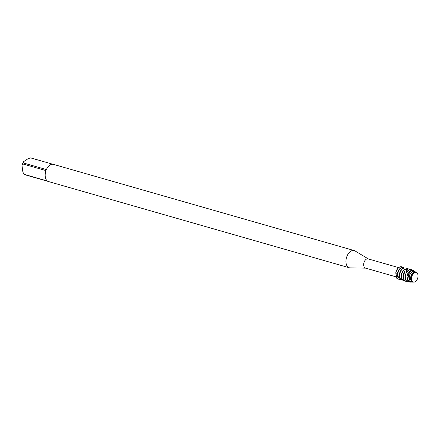 <?xml version="1.0" encoding="UTF-8"?>
<svg xmlns="http://www.w3.org/2000/svg" width="440" height="440" viewBox="0 0 440 440"><rect width="100%" height="100%" fill="white"/><g stroke="black" fill="none" stroke-linecap="round" stroke-linejoin="round"><path stroke-width="0.66" d="M416.136 272.437A4.983 3.053 106 0 0 412.808 274.335A4.983 3.053 106 0 0 411.631 279.345A4.983 3.053 106 0 0 412.275 281.149L413.49 282.04A4.983 3.053 106 0 0 416.818 280.143A4.983 3.053 106 0 0 418 275.138A4.983 3.053 106 0 0 417.351 273.334L416.136 272.437A4.983 3.053 106 0 0 412.808 274.335A4.983 3.053 106 0 0 411.631 279.345A4.983 3.053 106 0 0 412.275 281.149L411.84 280.88A5.049 3.097 106 0 1 411.345 279.301A5.049 3.097 106 0 1 413.974 272.723A5.049 3.097 106 0 1 416.042 272.338L416.136 272.437M398.607 267.614L368.11 258.874A4.791 2.937 106 0 0 364.881 260.651A4.791 2.937 106 0 0 363.726 265.502A4.791 2.937 106 0 0 365.47 268.081L396.308 276.92M397.903 276.777L396.374 277.712L396.781 274.697L396.374 277.712L395.846 273.262M368.341 258.94L355.036 250.932A8.943 5.478 106 0 0 354.216 250.569A8.943 5.478 106 0 0 348.194 253.897A8.943 5.478 106 0 0 346.033 262.944A8.943 5.478 106 0 0 349.289 267.762A8.943 5.478 106 0 0 350.18 267.894L365.701 268.147M354.216 250.569L53.449 164.373A8.943 5.478 106 0 0 46.404 169.565L23.122 162.894L23.556 161.684L28.303 158.548L30.685 157.899L52.905 164.269M23.122 162.894A8.943 5.478 106 0 0 22.71 163.922L45.991 170.599A8.943 5.478 106 0 0 45.265 176.748A8.943 5.478 106 0 0 47.399 181.005L24.118 174.334A8.943 5.478 106 0 0 24.717 174.697L47.998 181.368A8.943 5.478 106 0 0 48.521 181.566L349.289 267.762M396.05 274.978L395.973 274.346M396.374 277.712A6.386 3.916 106 0 0 398.09 279.087A6.386 3.916 106 0 1 398.019 279.07A6.386 3.916 106 0 1 396.374 277.712M395.857 273.284A6.386 3.916 -74 0 1 399.157 267.35A6.386 3.916 -74 0 1 401.676 266.832L401.539 266.788A6.386 3.916 106 0 1 401.605 266.811A6.386 3.916 106 0 0 395.742 273.059L397.419 275.11M24.118 174.334L22.886 172.117L22 165.583L22.71 163.922M23.556 161.684A7.662 4.697 106 0 0 22 165.583M413.424 282.079A5.214 3.196 -74 0 1 413.127 282.101A5.214 3.196 -74 0 1 412.187 281.864L412.308 281.43L413.49 282.04A4.983 3.053 106 0 0 413.963 282.101A4.983 3.053 106 0 0 418 275.138A4.983 3.053 106 0 0 417.351 273.334M414.612 272.393A4.818 2.954 106 0 0 413.617 272.822A4.818 2.954 106 0 0 411.549 280.538L411.961 280.841M415.888 272.294L415.47 272.058M415.778 272.113L414.915 271.579A5.55 3.399 106 0 0 412.192 271.794A5.55 3.399 106 0 0 409.244 278.344L410.9 280.17A5.214 3.196 -74 0 1 410.68 279.213A5.214 3.196 -74 0 1 413.397 272.426A5.214 3.196 -74 0 1 415.844 272.156M403.475 267.35A6.386 3.916 106 0 0 403.337 267.305A6.386 3.916 106 0 0 400.818 267.828A6.386 3.916 106 0 0 397.491 276.144A6.386 3.916 106 0 0 397.513 276.287L399.559 277.376M397.87 276.766A6.386 3.916 -74 0 1 397.777 276.221A6.386 3.916 -74 0 1 401.099 267.905A6.386 3.916 -74 0 1 403.607 267.382L403.337 267.305M401.676 266.832A6.386 3.916 -74 0 1 402.463 267.218M403.667 268.252L403.607 267.382M400.857 279.477A6.386 3.916 -74 0 1 399.713 276.782A6.386 3.916 -74 0 1 403.04 268.461A6.386 3.916 -74 0 1 403.53 268.18L403.552 267.971A6.386 3.916 106 0 0 402.754 268.384A6.386 3.916 106 0 0 399.432 276.7A6.386 3.916 106 0 0 400.367 279.158L400.857 279.477L402.017 279.274M403.552 267.971L403.893 268.741C404.866 269.704 405.664 269.825 406.28 269.104L406.918 268.406A6.386 3.916 -74 0 1 407.5 268.499A6.386 3.916 -74 0 1 408.282 268.889M406.725 268.703L406.28 269.104M404.723 280.764L404.564 280.869A6.386 3.916 -74 0 1 403.981 280.781A6.386 3.916 -74 0 1 401.654 277.338A6.386 3.916 -74 0 1 403.513 270.424L403.491 270.023L404.498 269.737A4.818 2.954 106 0 0 404.074 269.94M404.498 269.737L403.53 268.18M407.358 268.461A6.386 3.916 106 0 0 407.215 268.416A6.386 3.916 106 0 0 406.923 268.356M403.491 270.023A6.386 3.916 106 0 0 401.374 277.255A6.386 3.916 106 0 0 403.695 280.698A6.386 3.916 106 0 0 403.838 280.731M406.406 270.303A4.818 2.954 106 0 0 405.999 270.507L406.802 269.654A6.386 3.916 -74 0 1 406.918 269.577A6.386 3.916 -74 0 1 409.437 269.055A6.386 3.916 -74 0 1 410.223 269.445M409.299 269.022A6.386 3.916 106 0 0 409.156 268.972A6.386 3.916 106 0 0 406.819 269.379M406.791 281.419A6.386 3.916 -74 0 1 405.922 281.336A6.386 3.916 -74 0 1 403.596 277.893A6.386 3.916 -74 0 1 404.047 273.702L403.915 273.185A6.386 3.916 106 0 0 403.315 277.811A6.386 3.916 106 0 0 405.636 281.254A6.386 3.916 106 0 0 405.779 281.292M411.235 269.577A6.386 3.916 106 0 0 411.098 269.533A6.386 3.916 106 0 0 408.579 270.05A6.386 3.916 106 0 0 406.852 271.815L406.901 272.267A6.386 3.916 -74 0 1 408.859 270.132A6.386 3.916 -74 0 1 411.378 269.61A6.386 3.916 -74 0 1 412.517 270.309M409.195 281.902A6.386 3.916 -74 0 1 407.858 281.892A6.386 3.916 -74 0 1 405.537 278.449A6.386 3.916 -74 0 1 405.466 277.349L405.196 276.826A6.386 3.916 106 0 0 405.251 278.366A6.386 3.916 106 0 0 407.577 281.809A6.386 3.916 106 0 0 407.721 281.848M408.111 276.397A5.858 3.592 -74 0 1 411.098 271.221A5.858 3.592 -74 0 1 413.969 270.996L413.38 270.628A6.05 3.707 106 0 0 410.41 270.859A6.05 3.707 106 0 0 407.583 275.11L409.425 278.438M413.969 270.996A5.858 3.592 -74 0 1 414.425 271.353M400.538 279.274L400.109 279.67L399.559 279.494L398.37 276.953M406.918 268.406L406.054 270.732M406.802 269.66L406.5 272.476L406.604 272.833L406.885 272.102M406.901 272.267L407.677 275.38M410.9 280.17L411.549 280.538M412.187 281.864L410.229 281.298L409.393 279.499L408.485 280.406L407.457 279.653L407.182 276.837L405.466 277.349M405.196 276.826L405.9 274.368L405.735 273.955L404.047 273.702M403.915 273.19L405.02 271.75L403.513 270.424M413.105 282.002A5.049 3.097 106 0 0 413.71 282.101A5.049 3.097 106 0 0 413.837 282.095M412.308 281.43A4.818 2.954 106 0 0 412.83 281.683M410.229 281.298A5.55 3.399 106 0 0 411.901 282.095L413.127 282.101M409.393 279.499A4.818 2.954 106 0 0 409.976 280.517M411.361 272.492A4.818 2.954 106 0 0 409.123 278.036M411.367 282.024A5.858 3.592 -74 0 1 410.79 282.09A5.858 3.592 -74 0 1 408.485 280.406M407.457 279.653A6.05 3.707 106 0 0 410.097 282.09L410.79 282.09M407.182 276.837A4.818 2.954 106 0 0 407.418 278.845M408.595 272.811A4.818 2.954 106 0 0 407.462 275.16M405.735 273.955A4.818 2.954 106 0 0 405.235 276.645M406.868 271.986A4.818 2.954 106 0 0 406.5 272.476M404.938 271.425A4.818 2.954 106 0 0 403.304 275.704M402.298 271.887A4.818 2.954 106 0 0 401.363 275.149M401.539 266.788A6.386 3.916 106 0 0 395.742 273.059M400.356 271.332A4.818 2.954 106 0 0 399.421 274.588M399.372 279.147A6.386 3.916 -74 0 1 398.156 279.109A6.386 3.916 -74 0 1 396.594 277.877M402.111 279.433A6.386 3.916 -74 0 1 400.109 279.67L399.817 279.587A6.386 3.916 106 0 0 399.905 279.609M398.415 270.776A4.818 2.954 106 0 0 397.48 274.032M398.079 276.843A4.818 2.954 106 0 0 398.552 277.398M407.5 268.499L407.215 268.416M409.437 269.055L409.156 268.972M411.378 269.61L411.098 269.533M407.858 281.892L407.577 281.809M405.922 281.336L405.636 281.254M403.981 280.781L403.695 280.698"/></g></svg>
